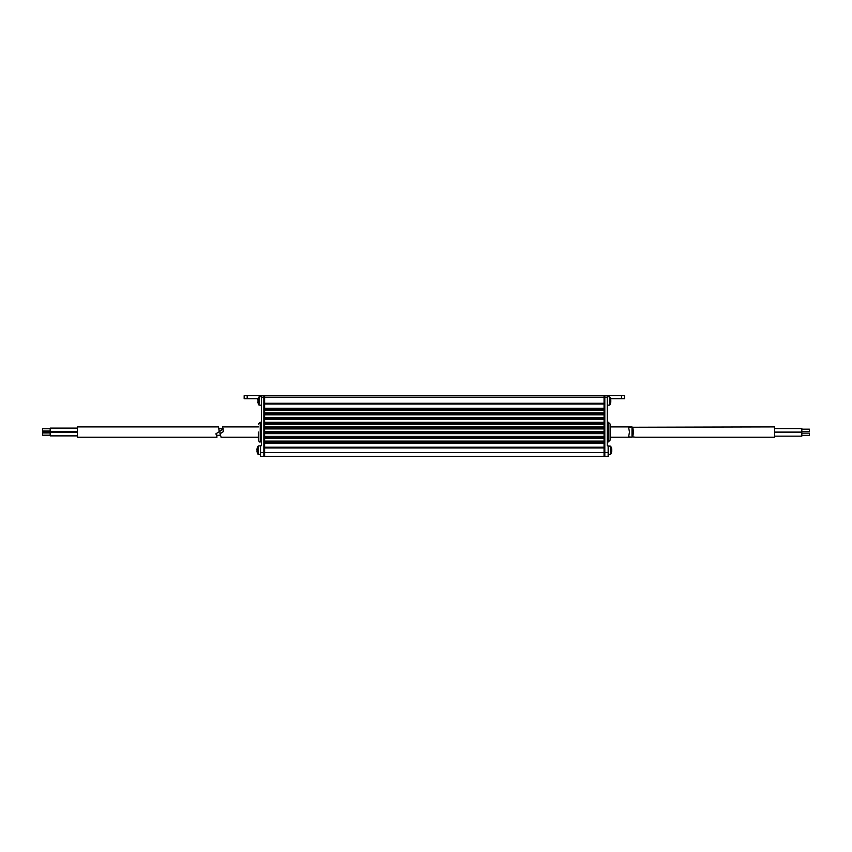 <?xml version="1.0" encoding="UTF-8"?>
<svg xmlns="http://www.w3.org/2000/svg" width="852" height="852" viewBox="0 0 852 852"><rect width="100%" height="100%" fill="white"/><g stroke="black" fill="none" stroke-linecap="round" stroke-linejoin="round"><path stroke-width="1.28" d="M604.824 406.297L604.057 406.297L604.057 408.3L264.61 408.342L604.057 408.3L604.057 410.025L264.61 410.025L604.057 410.057L264.61 410.057L604.057 410.057L264.61 410.089L264.61 412.964L604.057 412.932L264.61 412.996L604.057 413.028L604.057 410.025L264.61 410.014L264.61 408.342L604.057 408.3L264.61 408.268L604.057 408.268L264.61 408.268L264.61 406.297L263.854 406.297M604.057 428.812L264.61 428.822L604.057 428.854L264.61 428.854L264.61 427.086L604.057 427.054L264.61 427.065L604.057 427.065L264.61 427.097L604.057 427.097L604.057 428.822L264.61 428.812M604.057 417.693L264.61 417.736L604.057 417.725L604.057 419.418L264.61 419.418L604.057 419.45L264.61 419.45L604.057 419.514L264.61 419.482L264.61 422.358L604.057 422.358L264.61 422.368L604.057 422.39L264.61 422.422L604.057 422.422L604.057 419.418L264.61 419.418L264.61 417.661L604.057 417.629L264.61 417.672M604.057 410.121L264.61 410.153M604.057 408.236L264.61 408.236L604.057 408.236M604.057 417.608L264.61 417.608L604.057 417.587M604.057 427.086L604.057 424.115L264.61 424.115L264.61 422.432L604.057 422.432L604.057 424.147L264.61 424.115L604.057 424.147L264.61 424.147L604.057 424.211L264.61 424.179L264.61 427.065M604.057 422.304L264.61 422.336M604.057 422.283L264.61 422.283M604.057 427.001L264.61 427.033M604.057 426.98L264.61 426.98M604.057 428.918L264.61 428.918L604.057 428.939M264.61 428.875L604.057 428.875L264.61 428.886L264.61 431.762L604.057 431.73L264.61 431.815L604.057 431.815L604.057 428.854M604.057 438.269L264.61 438.205L264.61 436.522L604.057 436.522L604.057 438.216L264.61 438.216L604.057 438.301L264.61 438.269M604.057 433.508L264.61 433.508L604.057 433.54L264.61 433.54L604.057 433.572L264.61 433.572L264.61 436.458L604.057 436.426L264.61 436.522L604.057 436.522L604.057 433.519L264.61 433.508L264.61 431.826L604.057 431.794L604.057 433.508M604.057 431.698L264.61 431.698L604.057 431.687M604.057 433.615L264.61 433.636M604.057 436.394L264.61 436.394L604.057 436.384M604.057 438.279L604.057 441.219L264.61 441.219L604.057 441.219L604.057 442.912L264.61 442.912L264.61 441.187L604.057 441.155L264.61 441.187L264.61 438.279M264.61 442.912L604.057 442.944L264.61 442.944L604.057 442.997L264.61 442.965L264.61 447.215L604.057 447.215L604.057 456.31L264.61 456.31L264.61 452.518L604.057 452.518L604.057 456.31L604.824 456.31L604.824 395.69L624.516 395.69L624.516 398.725L621.491 398.725L621.491 395.69M604.057 442.944L604.057 445.702L604.824 445.702M604.057 441.091L264.61 441.091L604.057 441.08M264.61 441.123L604.057 441.123L264.61 441.123M604.057 413.028L604.057 414.722L264.61 414.722L604.057 414.754L264.61 414.754L604.057 414.786L264.61 414.786L264.61 417.661M604.057 412.911L264.61 412.911L604.057 412.89M604.057 414.817L264.61 414.817L604.057 414.817M604.057 417.661L604.057 414.722L264.61 414.722L264.61 413.028M604.057 414.86L264.61 414.86L604.057 414.849M604.057 419.557L264.61 419.557L604.057 419.546M604.057 424.253L264.61 424.253L604.057 424.243M604.057 433.657L264.61 433.657M604.057 438.354L264.61 438.354L604.057 438.333M604.057 443.051L264.61 443.051L604.057 443.029M604.057 445.702L604.057 447.215L604.824 447.215L604.824 452.518L604.057 452.518L604.057 447.971L264.61 447.971L264.61 452.518L264.61 447.215L263.854 447.215L263.854 452.518L264.61 452.518L264.61 456.31L263.854 456.31L263.854 395.69L604.057 395.69L604.057 403.273L264.61 403.273L264.61 395.69L264.61 406.297M604.057 410.163L264.61 410.163M604.057 404.029L264.61 404.029M257.187 452.316A7.295 0.905 179.5 0 0 257.187 452.348A7.561 7.561 0 0 1 256.953 451.102L256.953 451.166A7.561 7.498 0 0 0 257.187 452.348A7.295 0.905 179.5 0 0 257.187 452.38A7.295 0.905 179.5 0 0 257.197 452.412M256.953 451.102L256.953 450.697A7.561 0.937 0 0 1 257.187 450.548A7.295 7.231 176.3 0 1 257.187 450.378M257.187 450.112A7.295 7.231 3.7 0 1 257.187 449.686A7.295 7.295 90 0 0 257.208 450.804A7.295 7.295 90 0 1 257.208 449.686L256.953 449.792A7.561 0.937 180 0 0 257.187 449.941M256.953 449.686L256.953 449.323A7.561 7.498 180 0 1 257.187 448.131A7.295 0.905 0.5 0 1 257.187 448.141A7.295 0.905 0.5 0 1 257.187 448.109A7.295 0.905 0.5 0 1 257.208 448.077M260.52 454.489L258.05 454.297L258.05 446.192A7.572 7.572 0 0 0 257.187 448.131L257.187 448.131A7.561 7.561 0 0 0 256.953 449.387M257.208 452.369L257.208 452.369A7.572 7.572 0 0 0 258.05 454.297L258.05 446.192M264.61 404.785L263.854 404.785L263.854 397.202L261.426 397.202L261.426 445.702L258.401 446.001M261.426 405.243L258.965 405.051L258.965 396.947A7.572 7.572 0 0 0 258.092 398.874L258.092 398.874A7.561 7.561 0 0 0 257.858 400.142L258.113 400.44A7.295 7.295 90 0 0 258.113 401.558A7.295 7.295 90 0 1 258.113 400.44M261.426 396.755L259.306 396.755L258.965 405.051A7.572 7.572 0 0 1 258.092 403.113L258.092 403.113A7.561 7.561 0 0 1 257.858 401.856L258.113 401.558M611.47 448.067A7.561 7.04 180 0 1 611.629 448.706A7.572 7.572 0 0 0 610.618 446.192A7.572 7.572 0 0 1 611.725 449.228L611.725 449.409A7.561 2.748 180 0 0 611.672 449.292M611.48 449.302L611.725 449.292A7.561 4.366 180 0 0 611.47 448.567A7.295 5.953 -0.8 0 1 611.47 449.483A7.561 4.366 0 0 1 611.725 450.207L611.725 449.654A7.561 7.04 0 0 0 611.683 449.409M611.725 450.207L611.725 450.623A7.561 6.166 180 0 1 611.47 451.656A7.295 4.217 -179.4 0 1 611.491 451.975A7.295 4.217 -179.4 0 1 611.47 452.295A7.561 6.166 0 0 0 611.725 451.272L611.683 451.081M611.47 452.423A7.561 7.04 0 0 0 611.629 451.784M611.725 450.623L611.725 450.836A7.561 7.04 180 0 1 611.672 451.198M610.809 400.046L610.809 400.057A7.561 4.164 180 0 0 610.809 400.046L610.809 399.971A7.572 7.572 0 0 0 609.702 396.947L609.702 405.051A7.572 7.572 0 0 0 610.809 402.016L610.575 401.931M610.714 401.377L610.809 401.398A7.561 6.305 180 0 1 610.714 401.942A7.561 6.209 180 0 0 610.809 401.377L610.809 400.589A7.561 6.209 0 0 0 610.554 399.577A7.295 4.153 -0.6 0 0 610.575 399.258A7.295 4.153 -0.6 0 0 610.554 398.938A7.561 6.209 180 0 1 610.809 399.971L610.682 399.982M610.809 401.026A7.561 4.313 180 0 1 610.554 401.739A7.295 5.985 -179.2 0 1 610.554 402.666A7.561 4.313 0 0 0 610.809 401.942L610.714 401.931M608.158 452.518L608.158 456.31L604.824 456.31L604.824 452.518L608.158 452.518L608.158 446.001L610.618 446.192L610.618 454.297A7.572 7.572 0 0 0 611.725 451.272L611.587 451.262M611.629 449.877L611.725 449.877A7.561 6.166 0 0 0 611.608 449.302M610.809 400.589A7.561 6.305 0 0 0 610.714 400.057M610.533 398.725L621.491 398.725M607.242 395.69L607.242 445.702L608.158 446.15M610.128 424.03L610.128 440.09L608.307 441.911L608.307 422.209L610.128 424.03M607.242 397.202L604.824 397.202L604.824 395.69L604.057 395.69L604.057 404.785L604.824 404.785L604.824 397.202L263.854 397.202L263.854 395.69L247.176 395.69L247.176 398.725L258.135 398.725M604.057 406.297L604.057 404.785M801.828 433.114L809.4 433.114L809.4 435.361L801.828 435.361M809.4 429.184L801.828 429.184L809.4 429.184L809.4 431.463L801.828 431.463L809.4 431.463M774.543 432.326L801.828 432.326L801.828 436.149L774.543 436.149M774.543 428.492L801.828 428.492L801.828 432.156L774.543 432.156M632.685 427.257L774.543 426.905L774.543 437.214L635.549 437.214L632.685 436.874L633.558 432.06L632.685 427.257L632.685 436.874M632.003 437.204L628.606 436.874L629.468 432.06L628.606 427.257L632.003 426.916L632.003 437.204L610.128 437.214M610.128 426.905L632.003 426.916M263.854 445.702L264.61 445.702M247.176 398.725L244.151 398.725L244.151 395.69L247.176 395.69M261.426 397.202L261.426 395.69M260.52 446.15L260.52 452.518L263.854 452.518L263.854 456.31L260.52 456.31L260.52 452.518M261.426 422.209L260.211 422.209L260.211 441.911C259.7 442.326 259.093 441.719 258.39 440.09L258.39 432.06M50.172 431.442L42.6 431.442L42.6 428.748L50.172 428.748M50.172 432.922L42.6 432.965L42.6 432.028L51.695 432.028M50.172 431.57L77.457 431.634L51.695 431.644L51.695 432.22M50.172 428.194L50.172 431.634M50.172 432.294L50.172 435.883L77.457 435.883M216.461 433.466L216.972 437.214L77.457 437.214L77.457 426.905L218.495 426.905L219.315 431.602L218.442 427.108M217.026 437.012L215.918 433.806L219.315 431.602M42.6 435.148L42.6 432.965M42.6 430.974L50.172 431.016M258.39 426.905L222.574 426.905L223.394 431.602L219.997 433.806L221.105 437.012M219.997 433.806L219.997 430.984L223.394 428.961M604.057 442.902L264.61 442.902M604.057 441.528L264.61 441.528M264.61 442.603L604.057 442.603M604.057 436.831L264.61 436.831M264.61 437.907L604.057 437.907M264.61 433.21L604.057 433.21M604.057 432.134L264.61 432.134M264.61 427.129L604.057 427.129M604.057 427.438L264.61 427.438M264.61 428.503L604.057 428.503M264.61 423.806L604.057 423.806M604.057 422.73L264.61 422.73M604.057 418.034L264.61 418.034M264.61 419.109L604.057 419.109M264.61 413.039L604.057 413.039M604.057 413.337L264.61 413.337M264.61 414.413L604.057 414.413M604.057 408.64L264.61 408.64M264.61 409.716L604.057 409.716M607.242 396.755L609.361 396.755L609.702 405.051L607.242 405.243M610.618 446.192L610.618 454.297L608.158 454.489M607.242 422.209L608.307 422.209M607.242 441.911L608.307 441.911M801.828 432.081L774.543 432.081M801.828 428.567L774.543 428.567M260.211 441.911L261.426 441.911M260.211 422.209L258.39 424.03M220.391 435.319L216.813 435.319M222.766 428.801L219.262 428.801M50.172 428.119L77.457 428.119M50.172 432.22L77.457 432.22M42.6 435.191L50.172 435.191M221.062 437.214L258.39 437.214"/></g></svg>
